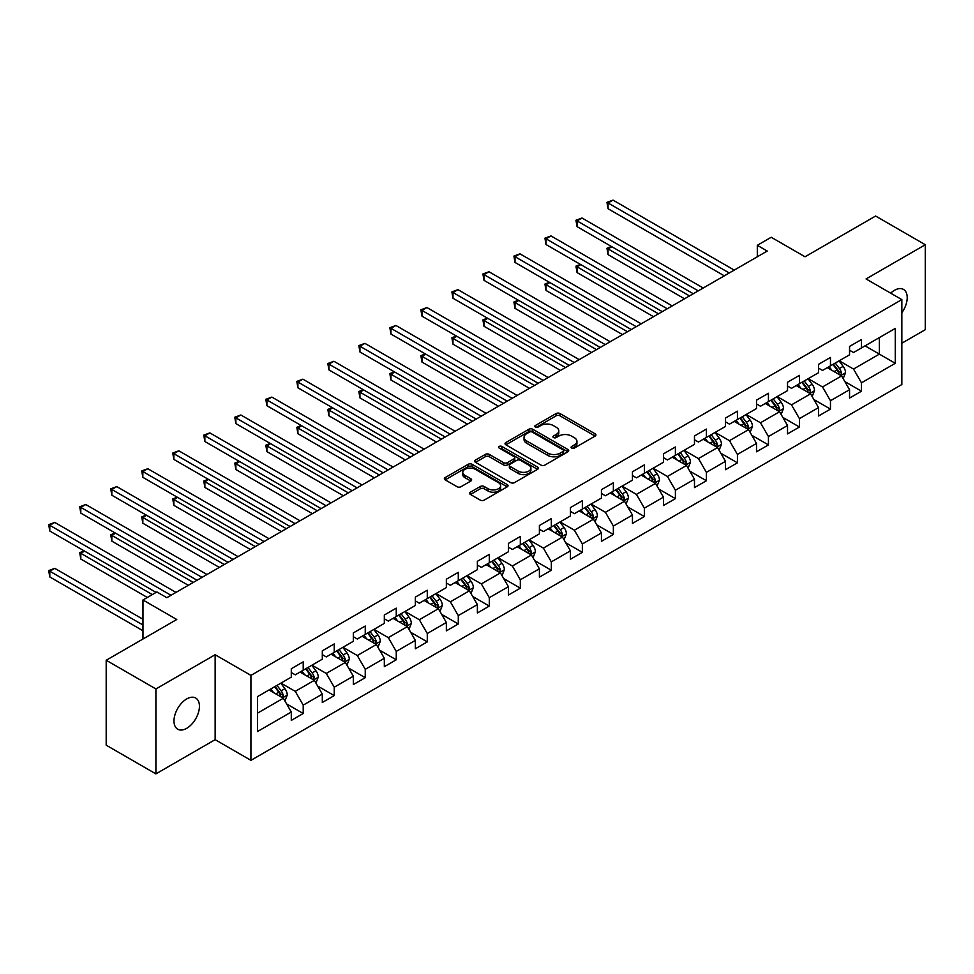 <?xml version="1.0" encoding="UTF-8"?>
<svg xmlns="http://www.w3.org/2000/svg" width="974" height="974" viewBox="0 0 974 974"><rect width="100%" height="100%" fill="white"/><g stroke="black" fill="none" stroke-linecap="round" stroke-linejoin="round"><path stroke-width="1.46" d="M571.665 448.052A1.936 1.12 0 0 0 574.404 448.052L595.138 436.072A2.764 1.595 0 0 0 595.942 434.952A2.764 1.595 0 0 0 595.138 433.82L560.013 413.548A2.764 1.595 0 0 0 556.105 413.548L535.371 425.516A1.936 1.12 0 0 0 534.811 426.308A1.936 1.12 0 0 0 535.371 427.087A1.936 1.12 0 0 0 538.111 427.087L540.789 425.541A8.827 5.101 0 0 1 553.281 425.541L556.203 427.233A8.827 5.101 0 0 1 558.796 430.837A8.827 5.101 0 0 1 556.203 434.441L553.524 435.987A1.936 1.12 0 0 0 552.952 436.778A1.936 1.12 0 0 0 553.524 437.57A1.936 1.12 0 0 0 556.251 437.57L558.942 436.023A8.827 5.101 0 0 1 571.421 436.023L574.356 437.703A8.827 5.101 0 0 1 576.937 441.319A8.827 5.101 0 0 1 574.356 444.923L571.665 446.469A1.936 1.12 0 0 0 571.105 447.261A1.936 1.12 0 0 0 571.665 448.052L571.665 446.469M186.716 728.309A17.995 10.385 120 0 0 198.465 712.457A17.995 10.385 120 0 0 195.713 698.041A17.995 10.385 120 0 0 186.716 698.93A17.995 10.385 120 0 0 174.955 714.782A17.995 10.385 120 0 0 177.718 729.209A17.995 10.385 120 0 0 186.716 728.309M901.839 312.739A17.995 10.385 120 0 0 903.482 289.412A17.995 10.385 120 0 0 894.485 290.301A17.995 10.385 120 0 0 890.686 293.162M470.442 492.187A2.764 1.595 0 0 0 469.626 493.307A2.764 1.595 0 0 0 470.442 494.439L480.292 500.125A2.764 1.595 0 0 0 484.2 500.125L507.223 486.83A2.764 1.595 0 0 0 508.026 485.709A2.764 1.595 0 0 0 507.223 484.577L472.098 464.294A2.764 1.595 0 0 0 468.19 464.294L445.167 477.589A2.764 1.595 0 0 0 444.363 478.721A2.764 1.595 0 0 0 445.167 479.841L457.074 486.72A2.764 1.595 0 0 0 460.97 486.72L470.832 481.034A2.764 1.595 0 0 0 471.635 479.902A2.764 1.595 0 0 0 470.832 478.782L464.927 475.373A7.378 4.261 0 0 1 462.76 472.353A7.378 4.261 0 0 1 467.325 468.421A7.378 4.261 0 0 1 475.361 469.346L498.493 482.69A7.378 4.261 0 0 1 500.648 485.709A7.378 4.261 0 0 1 496.095 489.642A7.378 4.261 0 0 1 488.047 488.717L484.2 486.489A2.764 1.595 0 0 0 480.292 486.489L470.442 492.187L470.442 494.439M901.839 343.213L925.3 329.675L925.3 244.73L875.602 216.033L805.023 256.783L771.225 237.266L757.309 245.302L767.244 251.048L166.834 597.695L156.899 591.948L142.971 599.984L142.971 639.017M155.901 688.947L155.901 773.88L215.144 739.68L215.144 654.735L155.901 688.947L106.19 660.25L176.769 619.501L142.971 599.984M215.144 654.735L250.927 675.396L901.839 299.602L901.839 384.535L250.927 760.341L250.927 675.396M925.3 244.73L866.056 278.941L901.839 299.602M540.984 465.085A2.764 1.595 0 0 0 544.892 465.085L567.915 451.79A2.764 1.595 0 0 0 568.719 450.67A2.764 1.595 0 0 0 567.915 449.538L532.79 429.254A2.764 1.595 0 0 0 528.882 429.254L505.859 442.549A2.764 1.595 0 0 0 505.043 443.681A2.764 1.595 0 0 0 505.859 444.801L540.984 465.085M499.893 448.466A1.936 1.12 0 0 1 501.853 448.734L501.853 446.445L537.563 467.057A2.764 1.595 0 0 1 538.379 468.19A2.764 1.595 0 0 1 537.563 469.31L514.54 482.605A2.764 1.595 0 0 1 510.644 482.605L475.507 462.321L475.507 460.069A2.764 1.595 0 0 0 474.703 461.201A2.764 1.595 0 0 0 475.507 462.321M475.507 460.069L485.369 454.383A2.764 1.595 0 0 1 489.265 454.383L503.509 462.613A2.764 1.595 0 0 0 507.417 462.613L513.955 458.839A2.764 1.595 0 0 0 514.759 457.707A2.764 1.595 0 0 0 513.955 456.587L499.126 448.016A1.936 1.12 0 0 1 498.554 447.224A1.936 1.12 0 0 1 499.747 446.202A1.936 1.12 0 0 1 501.853 446.445M155.901 773.88L106.19 745.183L106.19 660.25M286.624 703.922L303.218 713.504L303.218 705.127L322.309 694.109L322.309 702.485L334.228 695.606L334.228 687.218L353.318 676.199L353.318 684.576L365.25 677.697L365.25 669.321L384.328 658.302L384.328 666.679L396.26 659.788L396.26 651.411L415.35 640.393L415.35 648.769L427.282 641.878L427.282 633.502L446.36 622.483L446.36 630.86L458.291 623.981L458.291 615.592L477.382 604.574L477.382 612.963L489.301 606.072L489.301 597.695L508.391 586.677L508.391 595.053L520.323 588.162L520.323 579.786L539.401 568.767L539.401 577.144L551.333 570.253L551.333 561.876L570.423 550.858L570.423 559.234L582.355 552.355L582.355 543.967L601.433 532.948L601.433 541.337L613.364 534.446L613.364 526.07L632.455 515.051L632.455 523.428L644.374 516.537L644.374 508.16L663.464 497.142L663.464 505.518L675.396 498.639L675.396 490.251L694.474 479.232L694.474 487.609L706.406 480.73L706.406 472.353L725.496 461.323L725.496 469.712L737.428 462.82L737.428 454.444L756.506 443.426L756.506 451.802L768.437 444.911L768.437 436.535L787.528 425.516L787.528 433.893L799.447 427.014L799.447 418.625L818.537 407.607L818.537 415.995L830.469 409.104L830.469 400.728L849.547 389.71L849.547 398.086L861.479 391.195L861.479 382.819L895.276 363.302L895.276 328.408L879.376 337.588L879.376 354.122L895.276 363.302M303.218 713.504L291.287 720.395L291.287 712.018L257.489 731.523L257.489 696.629L291.287 677.125L291.287 668.736L303.218 661.857L303.218 670.234L322.309 659.215L322.309 650.839L334.228 643.948L334.228 652.324L353.318 641.306L353.318 632.93L365.25 626.039L365.25 634.415L384.328 623.397L384.328 615.02L396.26 608.141L396.26 616.518L415.35 605.499L415.35 597.111L427.282 590.232L427.282 598.608L446.36 587.59L446.36 579.213L458.291 572.322L458.291 580.699L477.382 569.68L477.382 561.304L489.301 554.413L489.301 562.802L508.391 551.783L508.391 543.395L520.323 536.516L520.323 544.892L539.401 533.874L539.401 525.497L551.333 518.606L551.333 526.983L570.423 515.964L570.423 507.588L582.355 500.697L582.355 509.073L601.433 498.055L601.433 489.678L613.364 482.787L613.364 491.176L632.455 480.158L632.455 471.769L644.374 464.89L644.374 473.267L663.464 462.248L663.464 453.872L675.396 446.981L675.396 455.357L694.474 444.339L694.474 435.962L706.406 429.071L706.406 437.448L725.496 426.429L725.496 418.053L737.428 411.174L737.428 419.551L756.506 408.532L756.506 400.144L768.437 393.265L768.437 401.641L787.528 390.623L787.528 382.246L799.447 375.355L799.447 383.732L818.537 372.713L818.537 364.337L830.469 357.446L830.469 365.834L849.547 354.816L849.547 346.427L861.479 339.549L861.479 347.925L895.276 328.408M300.041 672.072L314.346 680.339L295.268 691.357L280.95 683.091M291.287 672.535L295.268 674.824L303.218 670.234M295.268 691.357L303.218 705.127M314.346 680.339L322.309 694.109M331.05 654.163L345.368 662.43L326.278 673.448L311.96 665.181M322.309 654.625L326.278 656.914L334.228 652.324M326.278 673.448L334.228 687.218M345.368 662.43L353.318 676.199M362.072 636.253L376.378 644.52L357.3 655.539L342.982 647.272M353.318 636.716L357.3 639.017L365.25 634.415M357.3 655.539L365.25 669.321M376.378 644.52L384.328 658.302M393.082 618.356L407.4 626.611L388.309 637.641L373.992 629.374M384.328 618.807L388.309 621.108L396.26 616.518M388.309 637.641L396.26 651.411M407.4 626.611L415.35 640.393M424.092 600.447L438.41 608.713L419.319 619.732L405.014 611.465M415.35 600.909L419.319 603.198L427.282 598.608M419.319 619.732L427.282 633.502M438.41 608.713L446.36 622.483M455.114 582.537L469.419 590.804L450.341 601.822L436.023 593.556M446.36 583L450.341 585.289L458.291 580.699M450.341 601.822L458.291 615.592M469.419 590.804L477.382 604.574M486.123 564.628L500.441 572.895L481.351 583.913L467.033 575.658M477.382 565.09L481.351 567.392L489.301 562.802M481.351 583.913L489.301 597.695M500.441 572.895L508.391 586.677M517.145 546.731L531.451 554.997L512.373 566.016L498.055 557.749M508.391 547.181L512.373 549.482L520.323 544.892M512.373 566.016L520.323 579.786M531.451 554.997L539.401 568.767M548.155 528.821L562.473 537.088L543.382 548.106L529.065 539.839M539.401 529.284L543.382 531.573L551.333 526.983M543.382 548.106L551.333 561.876M562.473 537.088L570.423 550.858M579.165 510.912L593.483 519.179L574.392 530.197L560.087 521.93M570.423 511.374L574.392 513.675L582.355 509.073M574.392 530.197L582.355 543.967M593.483 519.179L601.433 532.948M610.187 493.014L624.492 501.269L605.414 512.287L591.096 504.033M601.433 493.465L605.414 495.766L613.364 491.176M605.414 512.287L613.364 526.07M624.492 501.269L632.455 515.051M641.196 475.105L655.514 483.372L636.424 494.39L622.106 486.123M632.455 475.568L636.424 477.857L644.374 473.267M636.424 494.39L644.374 508.16M655.514 483.372L663.464 497.142M672.218 457.196L686.524 465.462L667.446 476.481L653.128 468.214M663.464 457.658L667.446 459.947L675.396 455.357M667.446 476.481L675.396 490.251M686.524 465.462L694.474 479.232M703.228 439.286L717.546 447.553L698.455 458.571L684.138 450.305M694.474 439.749L698.455 442.05L706.406 437.448M698.455 458.571L706.406 472.353M717.546 447.553L725.496 461.323M734.238 421.389L748.556 429.644L729.465 440.662L715.159 432.407M725.496 421.839L729.465 424.14L737.428 419.551M729.465 440.662L737.428 454.444M748.556 429.644L756.506 443.426M765.26 403.479L779.565 411.746L760.487 422.765L746.169 414.498M756.506 403.942L760.487 406.231L768.437 401.641M760.487 422.765L768.437 436.535M779.565 411.746L787.528 425.516M796.269 385.57L810.587 393.837L791.497 404.855L777.191 396.588M787.528 386.033L791.497 388.322L799.447 383.732M791.497 404.855L799.447 418.625M810.587 393.837L818.537 407.607M827.291 367.661L841.597 375.927L822.519 386.946L808.201 378.679M818.537 368.123L822.519 370.424L830.469 365.834M822.519 386.946L830.469 400.728M841.597 375.927L849.547 389.71M865.058 345.855L879.376 354.122L853.528 369.049L839.211 360.782M849.547 350.214L853.528 352.515L861.479 347.925M853.528 369.049L861.479 382.819M215.144 739.68L250.927 760.341M757.309 245.302L757.309 256.783M257.489 713.163L283.337 698.236L269.019 689.982M283.337 698.236L291.287 712.018M844.884 381.613L861.479 391.195M813.862 399.523L830.469 409.104M782.852 417.42L799.447 427.014M751.843 435.329L768.437 444.911M720.821 453.239L737.428 462.82M689.811 471.148L706.406 480.73M658.789 489.045L675.396 498.639M627.78 506.955L644.374 516.537M596.77 524.864L613.364 534.446M565.748 542.762L582.355 552.355M534.738 560.671L551.333 570.253M503.716 578.58L520.323 588.162M472.707 596.49L489.301 606.072M441.697 614.387L458.291 623.981M410.675 632.296L427.282 641.878M379.665 650.206L396.26 659.788M348.643 668.115L365.25 677.697M317.634 686.013L334.228 695.606M572.444 448.32L574.356 447.212A8.827 5.101 0 0 0 576.937 443.608L576.937 441.319M558.796 430.837L558.796 433.138A8.827 5.101 0 0 1 556.203 436.742L554.291 437.837M595.102 436.096L560.013 415.837A2.764 1.595 0 0 0 556.105 415.837L536.15 427.367M567.915 449.538L567.915 451.79L532.79 431.555A2.764 1.595 0 0 0 528.882 431.555L505.896 444.826L505.859 442.549M563.033 451.449A1.936 1.12 0 0 0 563.605 450.67A1.936 1.12 0 0 0 563.033 449.878L532.206 432.079A1.936 1.12 0 0 0 529.466 432.079L526.642 433.71A8.827 5.101 0 0 0 524.049 437.314A8.827 5.101 0 0 0 526.642 440.918L547.717 453.093A8.827 5.101 0 0 0 560.208 453.093L563.033 451.449L563.033 453.75A1.936 1.12 0 0 0 563.605 452.959L563.605 450.67M524.049 437.314L524.049 439.615A8.827 5.101 0 0 0 526.642 443.219L526.642 440.918M563.033 453.75L560.208 455.382A8.827 5.101 0 0 1 547.717 455.382L526.642 443.219M475.543 462.346L485.369 456.684L485.369 454.383M514.759 457.707L514.759 460.008A2.764 1.595 0 0 1 513.955 461.128L507.417 464.902A2.764 1.595 0 0 1 503.509 464.902L489.265 456.684A2.764 1.595 0 0 0 485.369 456.684M501.853 448.734L537.526 469.334M518.302 471.148A7.378 4.261 0 0 0 526.337 472.061A7.378 4.261 0 0 0 530.903 468.129A7.378 4.261 0 0 0 528.736 465.122L520.591 460.41A2.764 1.595 0 0 0 516.683 460.41L510.145 464.184A2.764 1.595 0 0 0 509.341 465.316A2.764 1.595 0 0 0 510.145 466.436L518.302 471.148L518.302 473.437A7.378 4.261 0 0 0 526.337 474.362A7.378 4.261 0 0 0 530.903 470.43L530.903 468.129M509.341 465.316L509.341 467.605A2.764 1.595 0 0 0 510.145 468.738L510.145 466.436M518.302 473.437L510.145 468.738M500.648 485.709L500.648 487.998A7.378 4.261 0 0 1 496.095 491.943A7.378 4.261 0 0 1 488.047 491.018L484.2 488.79A2.764 1.595 0 0 0 480.292 488.79L470.479 494.463M462.76 472.353L462.76 474.655A7.378 4.261 0 0 0 464.927 477.662L464.927 475.373M470.832 478.782L470.832 481.034L464.927 477.662M507.186 486.854L472.098 466.595A2.764 1.595 0 0 0 468.19 466.595L445.203 479.865M843.167 378.655L845.542 372.689A7.451 4.298 -120 0 0 843.155 366.346L839.052 360.867M831.906 370.327L829.118 366.614M611.83 246.714L608.056 248.906L608.056 254.64L684.539 298.799M840.452 375.27L841.512 373.005A7.451 4.298 -120 0 0 839.381 368.525L835.278 363.046M833.415 364.13L837.969 370.205A3.799 2.192 60 0 1 838.651 371.362L841.512 373.005M832.892 364.434L836.995 369.901A7.451 4.298 60 0 1 839.125 374.393M608.056 254.64L606.96 248.273L689.507 295.926M606.96 248.273L611.392 246.471M729.27 272.976L608.056 202.982L613.023 200.12L734.238 270.102M724.303 275.837L608.056 208.728L608.056 202.982L606.96 202.361L613.023 200.12M608.056 208.728L606.96 202.361M812.158 396.552L814.52 390.598A7.451 4.298 -120 0 0 812.146 384.255L808.043 378.776M800.884 388.236L798.096 384.511M580.821 264.624L577.046 266.803L577.046 272.55L653.53 316.708M809.431 393.167L810.502 390.915A7.451 4.298 -120 0 0 808.371 386.434L804.268 380.956M802.393 382.039L806.947 388.115A3.799 2.192 60 0 1 807.641 389.271L810.502 390.915M801.882 382.332L805.985 387.81A7.451 4.298 60 0 1 808.116 392.291M577.046 272.55L575.951 266.17L658.497 313.835M575.951 266.17L580.382 264.368M781.136 414.461L783.51 408.508A7.451 4.298 -120 0 0 781.124 402.165L777.021 396.686M769.874 406.146L767.086 402.42M549.811 282.533L546.024 284.712L546.024 290.447L622.508 334.606M778.421 411.077L779.48 408.824A7.451 4.298 -120 0 0 777.349 404.344L773.246 398.865M771.384 399.937L775.937 406.024A3.799 2.192 60 0 1 776.619 407.169L779.48 408.824M770.86 400.241L774.963 405.72A7.451 4.298 60 0 1 777.094 410.2M546.024 290.447L544.929 284.079L627.475 331.744M544.929 284.079L549.373 282.277M698.261 290.873L577.046 220.891L582.014 218.018L703.228 288.012M693.281 293.746L577.046 226.638L577.046 220.891L575.951 220.258L582.014 218.018M577.046 226.638L575.951 220.258M667.239 308.782L546.024 238.8L550.992 235.927L672.218 305.909M662.271 311.656L546.024 244.535L546.024 238.8L544.929 238.167L550.992 235.927M546.024 244.535L544.929 238.167M750.126 432.371L752.488 426.417A7.451 4.298 -120 0 0 750.114 420.062L746.011 414.595M738.852 424.055L736.076 420.33M518.789 300.442L515.015 302.622L515.015 308.356L591.498 352.515M747.399 428.986L748.47 426.734A7.451 4.298 -120 0 0 746.34 422.253L742.237 416.775M740.362 417.846L744.915 423.921A3.799 2.192 60 0 1 745.609 425.078L748.47 426.734M739.85 418.15L743.953 423.629A7.451 4.298 60 0 1 746.084 428.11M515.015 308.356L513.919 301.989L596.465 349.642M513.919 301.989L518.351 300.187M719.116 450.28L721.478 444.314A7.451 4.298 -120 0 0 719.104 437.971L715.001 432.493M707.842 441.952L705.054 438.239M487.779 318.34L483.993 320.519L483.993 326.266L560.476 370.424M716.389 446.883L717.461 444.631A7.451 4.298 -120 0 0 715.318 440.151L711.215 434.672M709.352 435.755L713.905 441.831A3.799 2.192 60 0 1 714.599 442.987L717.461 444.631M708.829 436.048L712.931 441.526A7.451 4.298 60 0 1 715.074 446.007M483.993 326.266L482.909 319.898L565.456 367.551M482.909 319.898L487.341 318.096M688.094 468.177L690.469 462.224A7.451 4.298 -120 0 0 688.082 455.881L683.979 450.402M676.833 459.862L674.045 456.136M456.757 336.249L452.983 338.428L452.983 344.175L529.466 388.322M685.379 464.793L686.439 462.54A7.451 4.298 -120 0 0 684.308 458.06L680.205 452.581M678.342 453.665L682.896 459.74A3.799 2.192 60 0 1 683.578 460.885L686.439 462.54M677.819 453.957L681.922 459.436A7.451 4.298 60 0 1 684.052 463.916M452.983 344.175L451.887 337.795L534.434 385.461M451.887 337.795L456.319 335.993M636.229 326.692L515.015 256.71L519.982 253.837L641.196 323.818M631.262 329.553L515.015 262.444L515.015 256.71L513.919 256.077L519.982 253.837M515.015 262.444L513.919 256.077M605.207 344.589L483.993 274.607L488.972 271.746L610.187 341.728M600.24 347.462L483.993 280.354L483.993 274.607L482.909 273.974L488.972 271.746M483.993 280.354L482.909 273.974M574.197 362.498L452.983 292.517L457.95 289.643L579.165 359.625M569.23 365.372L452.983 298.251L452.983 292.517L451.887 291.883L457.95 289.643M452.983 298.251L451.887 291.883M543.188 380.408L421.973 310.426L426.941 307.553L548.155 377.535M538.208 383.281L421.973 316.16L421.973 310.426L420.878 309.793L426.941 307.553M421.973 316.16L420.878 309.793M512.166 398.317L390.951 328.335L395.919 325.462L517.145 395.444M507.198 401.178L390.951 334.07L390.951 328.335L389.856 327.702L395.919 325.462M390.951 334.07L389.856 327.702M481.156 416.215L359.942 346.233L364.909 343.372L486.123 413.353M476.189 419.088L359.942 351.979L359.942 346.233L358.846 345.6L364.909 343.372M359.942 351.979L358.846 345.6M450.134 434.124L328.92 364.142L333.899 361.269L455.114 431.251M445.167 436.997L328.92 369.877L328.92 364.142L327.836 363.509L333.899 361.269M328.92 369.877L327.836 363.509M419.124 452.033L297.91 382.052L302.877 379.178L424.092 449.16M414.157 454.895L297.91 387.786L297.91 382.052L296.814 381.418L302.877 379.178M297.91 387.786L296.814 381.418M388.115 469.943L266.9 399.949L271.868 397.088L393.082 467.07M383.135 472.804L266.9 405.695L266.9 399.949L265.805 399.328L271.868 397.088M266.9 405.695L265.805 399.328M357.093 487.84L235.878 417.858L240.846 414.985L362.072 484.979M352.125 490.713L235.878 423.605L235.878 417.858L234.783 417.225L240.846 414.985M235.878 423.605L234.783 417.225M326.083 505.749L204.869 435.768L209.836 432.894L331.05 502.876M321.116 508.623L204.869 441.502L204.869 435.768L203.773 435.135L209.836 432.894M204.869 441.502L203.773 435.135M295.061 523.659L173.847 453.677L178.826 450.804L300.041 520.786M290.094 526.52L173.847 459.411L173.847 453.677L172.763 453.044L178.826 450.804M173.847 459.411L172.763 453.044M264.051 541.556L142.837 471.574L147.805 468.713L269.019 538.695M259.084 544.429L142.837 477.321L142.837 471.574L141.741 470.941L147.805 468.713M142.837 477.321L141.741 470.941M233.042 559.466L111.827 489.484L116.795 486.61L238.009 556.592M228.062 562.339L111.827 495.218L111.827 489.484L110.732 488.851L116.795 486.61M111.827 495.218L110.732 488.851M657.085 486.087L659.447 480.133A7.451 4.298 -120 0 0 657.073 473.79L652.97 468.311M645.811 477.771L643.023 474.046M425.748 354.159L421.973 356.338L421.973 362.072L498.457 406.231M654.358 482.702L655.429 480.45A7.451 4.298 -120 0 0 653.298 475.969L649.195 470.491M647.32 471.562L651.874 477.637A3.799 2.192 60 0 1 652.568 478.794L655.429 480.45M646.809 471.866L650.912 477.345A7.451 4.298 60 0 1 653.043 481.826M421.973 362.072L420.878 355.705L503.424 403.358M420.878 355.705L425.309 353.903M626.063 503.996L628.437 498.031A7.451 4.298 -120 0 0 626.051 491.687L621.948 486.209M614.801 495.669L612.013 491.955M394.738 372.068L390.951 374.247L390.951 379.982L467.435 424.14M623.348 500.612L624.407 498.359A7.451 4.298 -120 0 0 622.276 493.867L618.173 488.4M616.311 489.472L620.864 495.547A3.799 2.192 60 0 1 621.546 496.703L624.407 498.359M615.787 489.776L619.89 495.255A7.451 4.298 60 0 1 622.021 499.735M390.951 379.982L389.856 373.614L472.402 421.267M389.856 373.614L394.3 371.812M595.053 521.906L597.415 515.94A7.451 4.298 -120 0 0 595.041 509.597L590.938 504.118M583.779 513.578L581.003 509.865M363.716 389.965L359.942 392.145L359.942 397.891L436.425 442.05M592.326 518.509L593.397 516.257A7.451 4.298 -120 0 0 591.267 511.776L587.164 506.297M585.289 507.381L589.842 513.456A3.799 2.192 60 0 1 590.536 514.613L593.397 516.257M584.777 507.673L588.88 513.152A7.451 4.298 60 0 1 591.011 517.632M359.942 397.891L358.846 391.524L441.392 439.177M358.846 391.524L363.278 389.722M564.043 539.803L566.405 533.849A7.451 4.298 -120 0 0 564.031 527.506L559.928 522.027M552.769 531.487L549.981 527.762M332.706 407.875L328.92 410.054L328.92 415.801L405.403 459.947M561.316 536.418L562.388 534.166A7.451 4.298 -120 0 0 560.245 529.686L556.142 524.207M554.279 525.29L558.832 531.366A3.799 2.192 60 0 1 559.526 532.51L562.388 534.166M553.756 525.583L557.859 531.061A7.451 4.298 60 0 1 560.001 535.542M328.92 415.801L327.836 409.421L410.383 457.086M327.836 409.421L332.268 407.619M533.022 557.712L535.396 551.759A7.451 4.298 -120 0 0 533.009 545.416L528.906 539.937M521.76 549.397L518.972 545.671M301.684 425.784L297.91 427.963L297.91 433.698L374.393 477.857M530.306 554.328L531.366 552.075A7.451 4.298 -120 0 0 529.235 547.595L525.132 542.116M523.269 543.188L527.823 549.263A3.799 2.192 60 0 1 528.505 550.42L531.366 552.075M522.746 543.492L526.849 548.971A7.451 4.298 60 0 1 528.979 553.451M297.91 433.698L296.814 427.33L379.361 474.983M296.814 427.33L301.246 425.528M502.012 575.622L504.374 569.656A7.451 4.298 -120 0 0 502 563.313L497.897 557.834M490.738 567.294L487.95 563.581M270.675 443.681L266.9 445.873L266.9 451.607L343.384 495.766M499.285 572.237L500.356 569.973A7.451 4.298 -120 0 0 498.225 565.492L494.122 560.013M492.247 561.097L496.801 567.172A3.799 2.192 60 0 1 497.495 568.329L500.356 569.973M491.736 561.401L495.839 566.88A7.451 4.298 60 0 1 497.97 571.361M266.9 451.607L265.805 445.24L348.351 492.893M265.805 445.24L270.236 443.438M470.99 593.519L473.364 587.566A7.451 4.298 -120 0 0 470.978 581.222L466.875 575.744M459.728 585.204L456.94 581.478M239.665 461.591L235.878 463.77L235.878 469.517L312.362 513.675M468.275 590.134L469.334 587.882A7.451 4.298 -120 0 0 467.203 583.402L463.1 577.923M461.238 579.006L465.791 585.082A3.799 2.192 60 0 1 466.473 586.238L469.334 587.882M460.714 579.299L464.817 584.777A7.451 4.298 60 0 1 466.948 589.258M235.878 469.517L234.783 463.137L317.329 510.802M234.783 463.137L239.227 461.335M439.98 611.428L442.342 605.475A7.451 4.298 -120 0 0 439.968 599.132L435.865 593.653M428.706 603.113L425.93 599.387M208.643 479.5L204.869 481.68L204.869 487.414L281.352 531.573M437.253 608.044L438.324 605.791A7.451 4.298 -120 0 0 436.194 601.311L432.091 595.832M430.216 596.904L434.769 602.991A3.799 2.192 60 0 1 435.463 604.136L438.324 605.791M429.704 597.208L433.807 602.687A7.451 4.298 60 0 1 435.938 607.167M204.869 487.414L203.773 481.046L286.319 528.712M203.773 481.046L208.205 479.245M408.97 629.338L411.332 623.384A7.451 4.298 -120 0 0 408.958 617.029L404.855 611.562M397.696 621.022L394.908 617.297M177.633 497.41L173.847 499.589L173.847 505.323L250.33 549.482M406.243 625.953L407.315 623.701A7.451 4.298 -120 0 0 405.172 619.221L401.069 613.742M399.206 614.813L403.76 620.888A3.799 2.192 60 0 1 404.454 622.045L407.315 623.701M398.683 615.118L402.786 620.596A7.451 4.298 60 0 1 404.928 625.077M173.847 505.323L172.763 498.956L255.31 546.609M172.763 498.956L177.195 497.154M377.949 647.247L380.323 641.282A7.451 4.298 -120 0 0 377.936 634.938L373.833 629.46M366.687 638.92L363.899 635.206M146.611 515.307L142.837 517.486L142.837 523.233L219.32 567.392M375.233 643.851L376.293 641.598A7.451 4.298 -120 0 0 374.162 637.118L370.059 631.639M368.196 632.723L372.75 638.798A3.799 2.192 60 0 1 373.432 639.955L376.293 641.598M367.673 633.027L371.776 638.494A7.451 4.298 60 0 1 373.906 642.974M142.837 523.233L141.741 516.865L224.288 564.518M141.741 516.865L146.173 515.063M346.939 665.145L349.301 659.191A7.451 4.298 -120 0 0 346.927 652.848L342.824 647.369M335.665 656.829L332.877 653.104M115.602 533.216L111.827 535.396L111.827 541.142L188.299 585.289M344.212 661.76L345.283 659.508A7.451 4.298 -120 0 0 343.152 655.027L339.049 649.548M337.174 650.632L341.728 656.707A3.799 2.192 60 0 1 342.422 657.852L345.283 659.508M336.663 650.924L340.766 656.403A7.451 4.298 60 0 1 342.897 660.883M111.827 541.142L110.732 534.763L193.278 582.428M110.732 534.763L115.163 532.961M315.917 683.054L318.291 677.1A7.451 4.298 -120 0 0 315.905 670.757L311.802 665.279M304.655 674.739L301.867 671.013M84.592 551.126L80.805 553.305L80.805 559.039L147.354 597.464M313.202 679.669L314.261 677.417A7.451 4.298 -120 0 0 312.13 672.937L308.028 667.458M306.165 668.529L310.718 674.605A3.799 2.192 60 0 1 311.4 675.761L314.261 677.417M305.641 668.834L309.744 674.312A7.451 4.298 60 0 1 311.875 678.793M80.805 559.039L79.71 552.672L152.321 594.59M79.71 552.672L84.154 550.87M202.02 577.375L80.805 507.393L85.773 504.52L206.999 574.502M197.052 580.248L80.805 513.128L80.805 507.393L79.71 506.76L85.773 504.52M80.805 513.128L79.71 506.76M284.907 700.963L287.269 694.998A7.451 4.298 -120 0 0 284.895 688.655L280.792 683.176M273.633 692.636L270.857 688.922M142.971 619.269L54.763 568.341L49.796 571.214L49.796 576.949L142.971 630.75M282.18 697.579L283.251 695.326A7.451 4.298 -120 0 0 281.121 690.834L277.018 685.367M275.143 686.439L279.696 692.514A3.799 2.192 60 0 1 280.39 693.671L283.251 695.326M274.631 686.743L278.734 692.222A7.451 4.298 60 0 1 280.865 696.702M49.796 576.949L48.7 570.581L142.971 625.004M48.7 570.581L54.763 568.341M171.01 595.284L49.796 525.303L54.763 522.429L175.977 592.411M156.096 592.411L49.796 531.037L49.796 525.303L48.7 524.669L54.763 522.429M49.796 531.037L48.7 524.669M574.356 447.212L574.356 444.923M553.524 437.57L553.524 435.987M556.203 436.742L556.203 434.441M535.371 427.087L535.371 425.516M556.105 415.837L556.105 413.548M560.013 415.837L560.013 413.548M595.138 436.072L595.138 433.82M528.882 431.555L528.882 429.254M532.79 431.555L532.79 429.254M547.717 455.382L547.717 453.093M560.208 455.382L560.208 453.093M489.265 456.684L489.265 454.383M503.509 464.902L503.509 462.613M507.417 464.902L507.417 462.613M513.955 461.128L513.955 458.839M537.563 469.31L537.563 467.057M480.292 488.79L480.292 486.489M484.2 488.79L484.2 486.489M488.047 491.018L488.047 488.717M445.167 479.841L445.167 477.589M468.19 466.595L468.19 464.294M472.098 466.595L472.098 464.294M507.223 486.83L507.223 484.577M840.866 375.501L845.493 372.835M839.381 368.525L843.155 366.346M834.085 371.593L836.995 369.901M809.844 393.411L814.471 390.744M808.371 386.434L812.146 384.255M803.063 389.49L805.985 387.81M778.835 411.32L783.461 408.654M777.349 404.344L781.124 402.165M772.053 407.4L774.963 405.72M747.825 429.23L752.439 426.551M746.34 422.253L750.114 420.062M741.031 425.309L743.953 423.629M716.803 447.127L721.43 444.461M715.318 440.151L719.104 437.971M710.022 443.219L712.931 441.526M685.793 465.036L690.42 462.37M684.308 458.06L688.082 455.881M679.012 461.116L681.922 459.436M654.771 482.946L659.398 480.279M653.298 475.969L657.073 473.79M647.99 479.025L650.912 477.345M623.762 500.843L628.388 498.177M622.276 493.867L626.051 491.687M616.98 496.935L619.89 495.255M592.752 518.752L597.366 516.086M591.267 511.776L595.041 509.597M585.958 514.844L588.88 513.152M561.73 536.662L566.357 533.995M560.245 529.686L564.031 527.506M554.949 532.741L557.859 531.061M530.72 554.571L535.347 551.893M529.235 547.595L533.009 545.416M523.939 550.651L526.849 548.971M499.699 572.468L504.325 569.802M498.225 565.492L502 563.313M492.917 568.56L495.839 566.88M468.689 590.378L473.315 587.712M467.203 583.402L470.978 581.222M461.907 586.458L464.817 584.777M437.679 608.287L442.293 605.621M436.194 601.311L439.968 599.132M430.885 604.367L433.807 602.687M406.657 626.197L411.284 623.518M405.172 619.221L408.958 617.029M399.876 622.276L402.786 620.596M375.647 644.094L380.274 641.428M374.162 637.118L377.936 634.938M368.866 640.186L371.776 638.494M344.626 662.003L349.252 659.337M343.152 655.027L346.927 652.848M337.844 658.083L340.766 656.403M313.616 679.913L318.242 677.247M312.13 672.937L315.905 670.757M306.834 675.993L309.744 674.312M282.606 697.81L287.22 695.144M281.121 690.834L284.895 688.655M275.812 693.902L278.734 692.222"/></g></svg>
